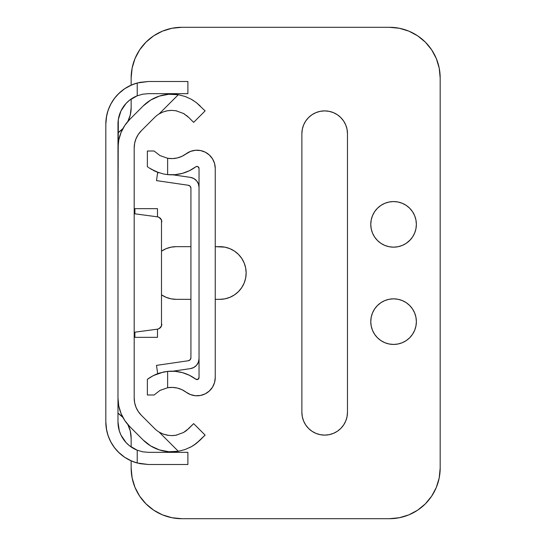 <?xml version="1.0" encoding="UTF-8"?>
<svg xmlns="http://www.w3.org/2000/svg" width="546" height="546" viewBox="0 0 546 546"><rect width="100%" height="100%" fill="white"/><g stroke="black" fill="none" stroke-linecap="round" stroke-linejoin="round"><path stroke-width="0.82" d="M134.193 147.952L134.657 143.209L134.193 147.952L134.193 398.048L134.193 147.952A24.317 24.317 0 0 1 141.312 130.76L154.627 117.445A24.113 24.113 0 0 1 159.125 113.909L163.097 111.964L167.356 110.777L171.731 110.381L176.017 110.777L183.524 113.493L188.732 117.445L186.432 115.418M134.657 402.791L136.043 407.35L138.288 411.554L141.312 415.24L154.627 428.555L141.312 415.24A24.317 24.317 0 0 1 134.193 398.048L134.657 402.791L134.193 398.048M176.085 435.21L176.884 435.053M183.524 432.507L176.017 435.223L171.731 435.619M154.627 428.555A24.113 24.113 0 0 0 159.125 432.091L178.31 451.283A40.322 40.322 0 0 1 143.168 440.021L150.682 445.932L159.377 449.904L168.762 451.726L178.31 451.283L185.128 449.522L191.264 446.751L185.128 449.522L178.31 451.283L159.125 432.091L163.077 434.029L167.329 435.223L171.676 435.619L175.976 435.23L183.504 432.521L186.432 430.582L193.653 423.635L188.732 428.555L183.504 432.521L175.976 435.23L171.676 435.619L167.329 435.223L163.077 434.029L159.125 432.091A24.113 24.113 0 0 1 154.627 428.555A24.113 24.113 0 0 0 159.125 432.091L163.097 434.036L168.659 435.428M194.001 445.092L200.198 440.021L205.119 435.094L193.653 423.635L205.119 435.094L196.376 443.379L191.284 446.744L196.376 443.379L200.191 440.021M191.291 446.737L193.919 445.14M184.357 449.781L185.053 449.549M165.267 111.248L167.329 110.777L163.077 111.971L159.125 113.909L178.31 94.717L168.762 94.274L159.377 96.096L150.682 100.068L143.168 105.979L129.852 119.294L124.809 125.437L121.069 132.446L118.762 140.049L117.984 147.952L117.984 398.048L118.762 405.951L121.069 413.554L124.809 420.563L129.852 426.706L143.168 440.021L129.852 426.706A40.527 40.527 0 0 1 117.984 398.048L117.984 147.952A40.527 40.527 0 0 1 129.852 119.294L143.168 105.979A40.322 40.322 0 0 1 178.31 94.717L185.108 96.471L191.264 99.249L196.362 102.607L200.198 105.979L196.369 102.614L191.284 99.256L185.149 96.485M196.376 102.621L205.119 110.906L193.653 122.365L188.732 117.445L193.653 122.365L205.119 110.906L196.362 102.607L191.264 99.249L193.755 100.751M191.264 99.249L185.108 96.471L178.31 94.717L159.125 113.909L163.097 111.964L159.125 113.909A24.113 24.113 0 0 0 154.627 117.445A24.113 24.113 0 0 1 159.125 113.909A24.113 24.113 0 0 0 154.627 117.445L141.312 130.76L138.288 134.446L136.043 138.65L134.657 143.209M176.904 110.954L175.976 110.77M163.097 111.964L167.356 110.777L171.731 110.381L176.017 110.777L183.517 113.486L188.732 117.445M159.377 449.904L168.762 451.726M159.377 96.096L150.682 100.068L143.168 105.979M129.852 119.294L124.809 125.437M121.069 132.446L118.762 140.049M124.809 420.563L129.852 426.706M185.162 96.492L186.227 96.888M178.31 94.717L185.128 96.478M171.649 110.381L169.089 110.524M175.935 110.763L174.877 110.592M184.698 114.196L183.504 113.479M185.387 431.347L186.445 430.569M171.765 435.619L174.072 435.496M163.124 434.05L164.421 434.5M191.271 446.751L189.462 447.7M196.369 443.386L194.39 444.826M185.128 449.522L191.284 446.744M159.139 328.603A5.064 5.064 0 0 0 161.814 324.14A5.064 5.064 0 0 1 157.419 329.163A5.064 5.064 0 0 0 157.425 329.163L134.193 332.275L157.419 329.163L159.145 328.603L161.493 325.921L161.493 220.079L159.145 217.397L157.419 216.837L134.193 213.725L157.419 216.837A5.064 5.064 0 0 0 157.419 216.837A5.064 5.064 0 0 1 161.814 221.86A5.064 5.064 0 0 0 159.139 217.397M157.419 329.163L159.145 328.603M159.964 155.569L167.629 158.265L167.629 174.618L175.095 174.679L182.446 173.355L189.428 170.707L195.796 166.817A40.322 40.322 0 0 1 167.629 174.618L167.629 158.265A24.113 24.113 0 0 0 186.104 153.822A18.236 18.236 0 0 1 215.247 168.441L214.558 163.459L212.53 158.859L209.323 154.989L205.187 152.136L200.423 150.525L195.407 150.273L190.506 151.399L181.92 156.327L177.32 157.944L172.488 158.599L167.629 158.265L159.964 155.569L154.109 151.01L159.985 155.583L154.109 151.01L147.365 151.01L154.109 151.01M196.833 166.421L197.918 166.626L199.037 168.441L199.037 377.559L199.037 168.441A2.027 2.027 0 0 0 195.796 166.817L197.126 166.414M215.247 168.441L215.247 377.559A18.236 18.236 0 0 1 186.104 392.178L190.506 394.601L195.407 395.727L200.423 395.475L205.187 393.864L209.323 391.011L212.53 387.141L214.558 382.541L215.247 377.559L215.247 168.441M148.498 378.508L147.365 379.333L147.365 394.99L147.365 379.333L153.33 375.593L159.76 372.979L167.629 371.382L167.629 387.735L159.964 390.431L154.109 394.99L147.365 394.99L154.109 394.99L159.985 390.417L167.629 387.735A24.113 24.113 0 0 1 186.104 392.178L181.92 389.673L177.32 388.056L181.92 389.673M159.985 390.417L167.629 387.735L167.629 371.382A40.322 40.322 0 0 1 195.796 379.183L189.428 375.293L182.446 372.645L175.095 371.321L167.629 371.382L163.588 371.997L153.324 375.6L156.32 374.215L151.651 376.501M159.084 373.198L156.463 374.16M199.037 377.559A2.027 2.027 0 0 1 195.796 379.183L197.918 379.374L199.037 377.559M147.782 166.974L147.365 166.666L147.365 151.01L147.365 166.666L148.348 167.39M150.853 169.028L159.084 172.802L156.333 171.785L163.588 174.003L167.629 174.618L163.588 174.003L156.32 171.785L148.976 167.82M189.428 375.293L182.446 372.645M167.629 387.735L172.488 387.401L177.32 388.056M186.104 153.822L181.92 156.327M147.365 379.333L147.782 379.026M147.775 166.974L147.365 166.666M155.03 171.226L153.33 170.407M150.86 376.972L148.976 378.18M199.037 358.606A10.135 10.135 0 0 1 190.37 368.632L172.816 371.191L190.37 368.632L193.775 367.492L196.567 365.233L198.403 362.148L199.037 358.606M157.651 373.403L156.484 365.383L188.329 360.742L156.484 365.383L157.651 373.403M190.929 357.732A3.037 3.037 0 0 1 188.329 360.742L190.192 359.718L190.929 357.732L190.929 188.268L190.929 357.732M188.329 185.258A3.037 3.037 0 0 1 190.929 188.268L190.192 186.282L188.329 185.258L156.484 180.617L157.651 172.597L159.084 172.802L157.651 172.597L156.484 180.617L188.329 185.258M172.816 174.809L190.37 177.368A10.135 10.135 0 0 1 199.037 187.394L198.403 183.852L196.567 180.767L193.775 178.508L190.37 177.368L172.816 174.809M198.403 183.852L196.567 180.767M196.567 365.233L198.403 362.148M133.818 461.93L140.076 463.677L148.376 464.496L187.892 464.496L187.892 452.334L148.376 452.334L187.892 452.334L187.892 464.496L148.376 464.496L137.23 463.008A42.554 42.554 0 0 1 105.822 421.942L105.822 124.058A42.554 42.554 0 0 1 137.23 82.992L148.376 81.504L187.892 81.504L187.892 93.666L148.376 93.666L187.892 93.666L187.892 81.504L148.376 81.504L140.076 82.323L133.818 84.07M117.984 124.058L117.984 211.452L118.318 119.533L120.987 110.886L126.078 103.406L129.402 100.314L137.23 95.782A30.399 30.399 0 0 0 117.984 124.058A30.399 30.399 0 0 1 137.23 95.782L142.759 94.192L148.355 93.666M117.984 334.548L117.984 421.942A30.399 30.399 0 0 0 137.23 450.218A30.399 30.399 0 0 1 117.984 421.942L117.984 334.548M148.348 452.334L142.724 451.808L137.23 450.218L129.402 445.686L126.078 442.594L120.987 435.114L119.328 430.89L117.984 421.983M106.641 115.759L105.822 124.058L105.822 421.942L106.641 430.241M107.036 432.043L108.62 437.107M109.726 439.735L112.087 444.164M113.657 446.539L117.021 450.709M118.284 452.033L124.734 457.323L132.091 461.254M142.561 451.774L141.899 451.638M136.746 450.02L135.961 449.686M132.132 447.631L130.712 446.676M127.634 444.164L126.549 443.093M123.164 438.916L122.789 438.349M120.297 433.572L119.929 432.637M118.782 428.876L118.455 427.3M118.455 118.7L118.782 117.117M119.929 113.363L120.564 111.807M122.789 107.651L123.164 107.084M126.549 102.907L127.634 101.836M131.49 98.785L132.132 98.369M141.83 94.376L142.574 94.226M132.091 84.746L124.734 88.677L118.284 93.967M117.021 95.291L113.657 99.461M112.087 101.836L109.726 106.265M108.62 108.893L107.036 113.957M148.376 81.504L137.23 82.992L137.23 95.782L137.23 82.992L130.706 85.347L124.652 88.732L119.226 93.059L114.578 98.212L110.824 104.047L108.067 110.415L106.388 117.144L105.822 124.058M105.822 421.942L106.388 428.856L108.067 435.585L110.824 441.953L114.578 447.788L119.226 452.941L124.652 457.268L130.706 460.653L137.23 463.008L137.23 450.218L137.23 463.008L148.376 464.496M137.23 95.782L142.759 94.192L148.376 93.666M148.376 452.334L142.724 451.808L137.23 450.218M157.494 337.339L134.903 337.339L157.494 337.339L157.494 329.149L157.494 337.339M134.903 332.18L134.903 337.339L134.903 332.18M157.494 216.851L157.494 208.661L134.903 208.661L134.903 213.82L134.903 208.661L157.494 208.661L157.494 216.851M409.691 240.486L412.523 237.032L414.632 233.087L415.929 228.815L416.366 224.365L415.929 219.922L414.632 215.643L412.523 211.705L409.691 208.244L406.238 205.412L402.293 203.303L398.02 202.006L393.57 201.57L389.121 202.006L384.848 203.303L380.903 205.412L377.45 208.244L374.617 211.705L372.508 215.643L371.212 219.922L370.775 224.365L371.212 228.815L372.508 233.087L374.617 237.032L377.45 240.486L380.903 243.325L384.848 245.427L389.121 246.724L393.57 247.161A22.796 22.796 0 0 1 370.775 224.365A22.796 22.796 0 0 1 393.57 201.57A22.796 22.796 0 0 0 370.775 224.365A22.796 22.796 0 0 0 393.57 247.161L398.02 246.724L402.293 245.427L406.238 243.325L410.353 239.796M371.212 326.085A22.796 22.796 0 0 0 374.611 334.288L377.45 337.756L380.903 340.588L384.848 342.697A22.796 22.796 0 0 0 393.57 344.43A22.796 22.796 0 0 1 370.775 321.635A22.796 22.796 0 0 1 393.57 298.839L389.121 299.276L384.848 300.573L380.903 302.675L377.129 305.842M393.536 298.839A22.796 22.796 0 0 0 371.212 326.078L372.508 330.357L374.617 334.295M374.624 334.309A22.796 22.796 0 0 0 377.436 337.742M324.693 435.114A22.796 22.796 0 0 0 347.468 412.312A22.796 22.796 0 0 1 324.672 435.114A22.796 22.796 0 0 1 301.877 412.312L301.877 133.688A22.796 22.796 0 0 1 324.672 110.886A22.796 22.796 0 0 1 347.468 133.688A22.796 22.796 0 0 0 324.672 110.886L320.222 111.329L315.95 112.626L312.005 114.728L308.551 117.567L305.719 121.021L303.61 124.959L302.313 129.238L301.877 133.688L301.877 412.312L302.313 416.762L303.61 421.041L305.719 424.979L308.551 428.433L312.005 431.272L315.95 433.374L320.222 434.671L324.672 435.114L329.122 434.671L333.394 433.374L337.339 431.272L340.793 428.433L343.625 424.979L345.734 421.041L347.031 416.762L347.468 412.312L347.468 133.688L347.031 129.238L345.734 124.959L343.625 121.021L340.793 117.567L337.339 114.728L333.394 112.626L329.122 111.329L324.672 110.886A22.796 22.796 0 0 0 315.97 112.612M122.911 417.424A30.399 30.399 0 0 0 121.021 415.574L117.984 413.185A30.399 30.399 0 0 1 122.911 417.424L117.984 413.185M117.984 132.814L121.021 130.426A30.399 30.399 0 0 0 122.911 128.576A30.399 30.399 0 0 1 117.984 132.814L122.911 128.576M121.035 130.412L122.461 129.047M128.057 121.137L128.494 120.195M128.515 120.161L129.777 116.796M130.371 114.626L130.48 114.134M130.48 114.114L131.149 107.767L131.149 99.017L131.149 107.767A30.399 30.399 0 0 1 127.969 121.314A30.399 30.399 0 0 0 131.149 107.767L130.269 115.056L127.662 121.915M153.685 35.824A50.662 50.662 0 0 0 131.149 77.962L131.149 85.149L131.149 77.962L132.125 68.079L135.012 58.572L139.687 49.816L145.994 42.138L153.665 35.838L162.428 31.156L171.929 28.276L181.811 27.3L389.516 27.3L181.811 27.3L389.516 27.3L399.399 28.276L408.906 31.156L417.663 35.838L425.341 42.138L431.64 49.816L436.322 58.572L439.202 68.079L440.178 77.962L440.178 468.038L439.202 477.921L436.322 487.428L431.64 496.184L425.341 503.862L417.663 510.162L411.923 513.472M413.397 33.279L417.656 35.831A50.662 50.662 0 0 1 440.178 77.962L440.178 468.038L440.178 77.962L439.202 68.079L436.93 60.115M131.149 446.983L131.149 438.233L131.149 446.983L131.149 438.233L130.48 431.886M130.48 431.866L130.371 431.374M129.777 429.204L128.515 425.846M128.501 425.825L128.057 424.863M122.461 416.953L121.035 415.588M171.103 298.839L176.242 299.345L190.929 299.345L176.242 299.345A26.345 26.345 0 0 1 161.814 295.045A26.345 26.345 0 0 0 176.242 299.345L171.103 298.839L166.161 297.338L161.602 294.901M234.446 294.901L238.431 291.625L241.707 287.633L244.144 283.081L245.645 278.139L246.15 273L245.645 267.861L244.144 262.919L241.707 258.367L238.431 254.375L234.446 251.099L229.886 248.662L224.945 247.161L215.247 246.655L219.806 246.655A26.345 26.345 0 0 1 246.15 273A26.345 26.345 0 0 1 219.806 299.345L224.945 298.839L229.886 297.338L234.446 294.901L238.431 291.625M384.848 342.697L389.121 343.994L393.57 344.43L398.02 343.994L402.293 342.697L406.238 340.588L409.691 337.756L412.523 334.295L414.632 330.357L415.929 326.078L416.366 321.635L415.929 317.185L414.632 312.913L412.523 308.968L409.691 305.514L406.238 302.675L402.293 300.573L398.02 299.276L393.57 298.839A22.796 22.796 0 0 1 416.366 321.635A22.796 22.796 0 0 1 393.57 344.43L398.02 343.994M312.025 431.279L313.138 431.975M436.322 487.428L439.202 477.921L440.178 468.038A50.662 50.662 0 0 1 417.642 510.176L408.906 514.844L399.399 517.724L389.516 518.7L181.811 518.7L389.516 518.7L181.811 518.7L171.929 517.724L162.428 514.844L153.665 510.162L145.994 503.862L139.687 496.184L135.012 487.428L132.125 477.921L131.149 468.038L131.149 460.851M131.149 438.22A30.399 30.399 0 0 0 127.969 424.686A30.399 30.399 0 0 1 131.149 438.233L130.269 430.944L127.662 424.085M139.687 49.816L145.994 42.138M238.431 254.375L234.446 251.099M224.945 247.161L219.806 246.655A26.345 26.345 0 0 1 246.15 272.986A26.345 26.345 0 0 1 219.806 299.345L215.247 299.345L219.806 299.345M176.242 246.655A26.345 26.345 0 0 0 161.814 250.955A26.345 26.345 0 0 1 176.242 246.655L190.929 246.655L176.242 246.655L171.103 247.161L166.161 248.662L161.602 251.099M402.293 203.303A22.796 22.796 0 0 0 393.57 201.57A22.796 22.796 0 0 1 416.366 224.365A22.796 22.796 0 0 1 393.57 247.161L398.02 246.724M377.45 305.514L374.617 308.968L372.508 312.913L371.212 317.185L370.775 321.635L371.212 326.078M301.877 412.319A22.796 22.796 0 0 0 305.705 424.959M305.733 425A22.796 22.796 0 0 0 315.922 433.367M315.97 433.387A22.796 22.796 0 0 0 324.652 435.114M347.468 133.688L347.468 412.312M315.922 112.633A22.796 22.796 0 0 0 305.733 121M305.705 121.041A22.796 22.796 0 0 0 301.877 133.681M393.57 344.43A22.796 22.796 0 0 0 416.366 321.635A22.796 22.796 0 0 0 393.57 298.839M393.605 247.161A22.796 22.796 0 0 0 409.698 208.258M131.149 77.962A50.662 50.662 0 0 1 181.811 27.3M171.901 517.724A50.662 50.662 0 0 0 181.811 518.7A50.662 50.662 0 0 1 131.149 468.038A50.662 50.662 0 0 0 153.685 510.176M440.178 468.038A50.662 50.662 0 0 1 389.516 518.7M399.406 28.276A50.662 50.662 0 0 0 389.516 27.3A50.662 50.662 0 0 1 440.178 77.962M118.086 132.739L121.021 130.426M121.021 415.574L118.086 413.261"/></g></svg>
